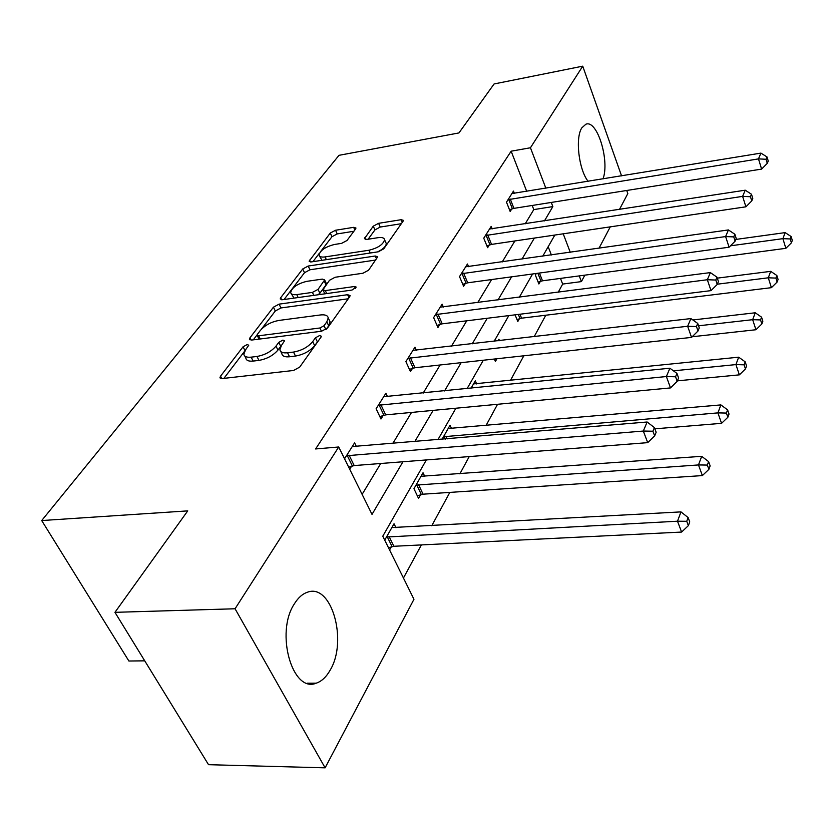 <?xml version="1.0" encoding="UTF-8"?>
<svg xmlns="http://www.w3.org/2000/svg" width="834" height="834" viewBox="0 0 834 834"><rect width="100%" height="100%" fill="white"/><g stroke="black" fill="none" stroke-linecap="round" stroke-linejoin="round"><path stroke-width="1.25" d="M247.166 344.567L243.069 346.788L220.541 376.165L219.978 377.614L222.219 378.563L293.568 370.473L299.698 367.106L321.017 337.113L321.33 336.217L319.589 335.539L315.419 337.812L312.708 341.606C308.059 347.1 301.668 350.582 293.516 352.073L287.563 352.782C282.893 353.23 280.339 352.209 279.89 349.707L281.454 345.443L284.571 340.762L282.914 340.105L278.775 342.357L275.991 346.12C271.258 351.552 264.92 355.003 256.966 356.462L251.149 357.15C246.708 357.588 244.279 356.608 243.851 354.221L245.54 349.863L248.751 345.193L247.166 344.567M318.411 340.772L314.637 345.599L312.708 341.606M281.267 345.703L277.951 350.051L275.991 346.12M588.126 181.353C578.775 169.667 575.043 137.808 581.861 127.81L585.895 124.214C597.207 119.418 609.894 160.722 603.003 178.924M330.17 670.129C326.303 676.989 321.663 681.336 316.253 683.171C292.338 693.44 275.105 632.599 294.308 603.941C298.103 597.769 302.492 593.86 307.465 592.223C331.525 582.893 348.007 640.825 330.17 670.129M355.597 228.996L355.962 228.026L353.658 227.338L335.549 230.247L330.274 233.051L309.112 261.178L311.353 261.907L378.25 251.805L383.755 248.834L403.614 220.426L401.164 219.696L378.594 223.324L373.267 226.17L364.448 238.691L366.824 239.431L378.083 237.669C382.014 237.148 384.182 237.826 384.578 239.712C383.286 244.445 378.094 247.948 369.003 250.231L325.062 256.914C321.361 257.393 319.339 256.747 318.995 254.975C320.35 250.263 325.5 246.76 334.465 244.477L341.638 243.351L347.007 240.484L355.597 228.996M426.362 459.941L382.785 536.199L413.956 599.292L325.114 767.833L208.531 764.684L114.946 612.333L187.744 510.877L41.7 520.552L339 155.322L458.95 132.929L494.082 83.963L582.737 66.167L621.559 175.891M114.946 612.333L235.063 608.768L338.719 446.982L372.016 514.401L402.947 461.765M526.734 191.393L511.148 151.194L315.606 448.953L338.719 446.982M511.148 151.194L530.445 147.764L582.737 66.167M279.088 304.139L273.437 307.183L249.908 337.864L249.397 339.177L251.649 340.053L321.559 331.234L327.491 328.012L349.707 296.737L350.113 295.59L347.632 294.704L279.088 304.139L280.954 307.944L275.303 310.988L261.428 329.18M280.672 297.748L302.742 268.965L308.194 266.046L375.248 256.007L377.719 256.809L368.576 270.206L362.957 273.239L335.101 277.263L329.503 280.276L322.935 289.763L325.302 290.597L354.544 286.5L356.274 287.104L352 290.055L282.455 299.729L280.214 298.937L280.672 297.748L281.663 299.781M626.72 190.486L627.814 193.582L619.464 209.428M325.114 767.833L235.063 608.768M41.7 520.552L128.884 661.018L144.751 660.841M515.078 314.835L517.81 321.528L519.374 318.755M471.054 388.269L475.286 380.825L476.631 383.942M424.746 476.423L423.026 472.753L413.956 488.703L418.532 498.378L420.565 494.76M403.447 578.035L421.378 544.925M431.751 525.774L449.828 492.404M459.868 473.868L469.229 456.594M486.024 425.559L497.554 404.281M510.439 380.481L523.815 355.805M534.156 336.696L545.79 315.221M558.238 292.244L562.669 284.06L560.479 278.41M551.389 254.975L548.178 246.708M384.724 540.13L394.034 523.762L395.983 527.766M391.323 546.854L389.582 549.95M442.01 439.362L450.047 425.225L451.559 428.593M494.353 359.037L495.386 361.476L496.918 358.756M497.992 340.877L498.909 339.261L499.514 340.699M536.314 273.469L535.376 275.116L538.889 283.987L540.349 281.381M610.279 226.848L599 248.24M584.811 275.168L581.423 281.6L579.255 275.908M562.669 284.06L581.423 281.6M570.268 252.306L563.221 233.812M544.456 220.895L552.859 206.592L551.274 202.443M545.874 188.255L530.445 147.764M414.748 441.666L433.127 410.38M444.553 390.938L461.16 362.675M472.211 343.858L487.244 318.265M497.961 300.031L511.596 276.825M521.99 259.134L534.365 238.076M554.85 235.042L542.757 256.194M532.603 273.969L519.29 297.279M508.823 315.606L494.124 341.325M483.313 360.246L467.071 388.665M455.906 408.222L437.913 439.706M525.201 223.835L533.791 209.595L532.186 205.466M533.791 209.595L552.859 206.592M362.123 494.374L380.731 463.506M392.772 443.532L411.527 412.423M423.172 393.095L440.123 364.979M451.402 346.256L466.759 320.798M477.694 302.648L491.622 279.546M502.235 261.928L514.891 240.953M511.732 208.98L510.179 211.492L506.488 202.162L513.473 191.09L514.38 193.405M489.297 245.019L487.64 247.688L483.751 238.19L491.195 226.389L492.206 228.881M465.382 283.424L463.61 286.281L459.513 276.596L467.457 264.013L468.572 266.692M439.841 324.457L437.944 327.501L433.617 317.629L442.114 304.17L443.365 307.079M412.496 368.367L410.464 371.641L405.887 361.581L414.988 347.152L416.395 350.311M383.15 415.499L380.971 419.012L376.113 408.754L385.892 393.262L387.497 396.692M351.583 466.196L349.707 469.219M344.546 458.773L354.596 442.844L356.431 446.607M244.779 356.024L245.853 358.12C246.28 360.517 248.709 361.497 253.15 361.08L251.149 357.15M277.951 350.051C273.239 355.503 266.911 358.943 258.957 360.392L253.15 361.08M280.808 351.541L281.861 353.658C282.309 356.17 284.874 357.202 289.534 356.764L287.563 352.782M314.637 345.599C310.019 351.104 303.628 354.586 295.486 356.055L289.534 356.764M244.696 351.114L223.898 378.375M348.268 298.781L280.954 307.944M257.133 334.82L253.296 339.845M257.435 334.267L257.08 335.174L258.665 335.789L319.912 327.991L324.04 325.74L326.834 321.83L328.221 317.921C327.741 315.419 325.124 314.439 320.392 314.96L278.848 320.444C271.144 321.903 264.983 325.229 260.364 330.42L257.435 334.267M257.268 335.549L259.04 339.125M329.294 320.173L330.097 321.861L328.721 325.792L326.292 329.211M284.071 299.51L304.514 272.697L302.742 268.965M375.811 260.02L309.967 269.778L304.514 272.697M323.154 290.232L324.812 293.839M306.756 281.35C297.467 283.685 292.098 287.386 290.67 292.463C291.014 294.329 293.047 295.038 296.748 294.6L312.416 292.4L318.056 289.367L324.645 279.911L322.31 279.109L306.756 281.35M291.264 293.714L294.058 298.113M318.056 294.777L319.87 293.203L318.056 289.367M326.23 283.268L326.031 284.853L319.87 293.203M319.505 256.069L321.955 260.302M377.573 251.91C383.223 249.085 386.121 246.291 386.267 243.518L385.777 242.423M401.665 223.648L380.241 227.056L374.935 229.903L368.128 239.222M353.908 231.258L337.228 233.916L331.963 236.72L320.954 251.149M319.453 253.119L312.938 261.668M388.488 547.729L393.877 546.28L681.607 532.061L677.5 521.208L680.971 511.888L391.876 527.568M386.486 537.033L677.5 521.208L686.736 521.292L688.373 525.639L689.739 521.896L688.113 517.56L686.736 521.292M680.971 511.888L688.113 517.56M688.373 525.639L681.607 532.061M349.071 455.135L354.2 465.57L647.716 442.646L643.316 431.042L346.444 455.76M652.907 431.22L654.659 435.869L656.16 432.241L654.419 427.592L652.907 431.22L643.316 431.042L647.142 422.004L352.271 446.544M354.2 465.57L348.675 467.134M647.716 442.646L654.659 435.869M654.419 427.592L647.142 422.004M417.313 495.782L423.046 494.187L702.364 475.588L698.485 464.934L701.696 456.323L421.014 476.287M416.01 485.107L698.485 464.934L707.347 465.07L708.89 469.344L710.141 465.883L708.619 461.619L707.347 465.07M701.696 456.323L708.619 461.619M708.89 469.344L702.364 475.588M654.878 428.822L721.556 423.338L717.907 412.882L720.878 404.907L448.171 428.52M443.5 436.745L717.907 412.882L726.414 413.07L727.863 417.25L729.031 414.05L727.592 409.859L726.414 413.07M720.878 404.907L727.592 409.859M727.863 417.25L721.556 423.338M380.857 404.626L385.683 414.873L670.505 387.914L666.376 376.541L378.323 405.261M675.561 376.78L677.198 381.326L678.584 377.979L676.947 373.434L675.561 376.78L666.376 376.541L669.9 368.221L383.723 396.692M385.683 414.873L379.814 416.583M670.505 387.914L677.198 381.326M676.947 373.434L669.9 368.221M410.401 357.692L414.957 367.742L691.542 337.395L687.654 326.271L407.941 358.318M696.463 326.542L698.006 330.994L699.278 327.908L697.745 323.456L696.463 326.542L687.654 326.271L690.906 318.578L412.966 350.353M414.957 367.742L409.431 369.379M691.542 337.395L698.006 330.994M697.745 323.456L690.906 318.578M677.396 380.846L739.372 374.852L735.911 364.594L738.684 357.181L473.535 383.911M673.445 370.838L735.911 364.594L744.105 364.823L745.471 368.92L746.555 365.949L745.189 361.841L744.105 364.823M738.684 357.181L745.189 361.841M745.471 368.92L739.372 374.852M437.923 313.959L442.228 323.832L711.006 290.628L707.336 279.744L435.536 314.595M715.801 280.047L717.25 284.415L718.439 281.538L716.99 277.19L715.801 280.047L707.336 279.744L710.359 272.603L440.227 307.162M442.228 323.832L437.016 325.396M711.006 290.628L717.25 284.415M716.99 277.19L710.359 272.603M692.189 336.748L755.938 329.743L752.664 319.683L755.25 312.781L692.856 319.964M494.489 359.36L496.063 358.849M698.558 325.802L752.664 319.683L760.556 319.933L761.849 323.967L762.86 321.194L761.567 317.17L760.556 319.933M755.25 312.781L761.567 317.17M761.849 323.967L755.938 329.743M463.631 273.125L467.697 282.809L729.083 247.218L725.611 236.564L461.306 273.75M733.753 236.898L735.129 241.162L736.234 238.493L734.858 234.239L733.753 236.898L725.611 236.564L728.416 229.934L465.695 266.807M467.697 282.809L462.776 284.3M729.083 247.218L735.129 241.162M734.858 234.239L728.416 229.934M516.997 319.537L521.573 318.181L771.398 287.667L768.291 277.805L770.699 271.352L717.313 278.139M717.344 284.185L768.291 277.805L775.901 278.087L777.132 282.028L778.08 279.442L776.85 275.491L775.901 278.087M770.699 271.352L776.85 275.491M777.132 282.028L771.398 287.667M487.692 234.907L491.549 244.404L745.909 206.811L742.614 196.376L485.43 235.532M750.454 196.73L751.768 200.911L752.789 198.429L751.486 194.249L750.454 196.73L742.614 196.376L745.231 190.194L489.537 229.016M491.549 244.404L486.879 245.832M745.909 206.811L751.768 200.911M751.486 194.249L745.231 190.194M538.149 282.111L542.496 280.808L785.857 248.323L782.897 238.66L785.148 232.613L735.849 239.431M730.49 245.811L782.897 238.66L790.236 238.951L791.414 242.83L792.3 240.4L791.132 236.533L790.236 238.951M785.148 232.613L791.132 236.533M791.414 242.83L785.857 248.323M510.262 199.055L513.932 208.364L761.609 169.093L758.481 158.887L508.062 199.67M766.05 159.263L767.29 163.349L768.25 161.025L767.009 156.948L766.05 159.263L758.481 158.887L760.921 153.112L511.92 193.551M513.932 208.364L509.48 209.751M761.609 169.093L767.29 163.349M767.009 156.948L760.921 153.112M245.008 350.603L243.069 346.788M317.347 341.794L315.419 337.812M280.724 346.287L278.775 342.357M258.957 360.392L256.966 356.462M295.486 356.055L293.516 352.073M221.813 378.594L220.541 376.165M349.029 297.696L347.632 294.704M251.044 340.095L249.908 337.864M275.303 310.988L273.437 307.183M260.271 338.969L258.665 335.789M321.476 331.244L319.912 327.991M325.854 329.524L324.04 325.74M328.721 325.792L326.834 321.83M309.967 269.778L308.194 266.046M376.572 258.947L375.248 256.007M326.709 293.578L325.302 290.597M355.461 288.481L354.544 286.5M298.165 297.55L296.748 294.6M313.834 295.372L312.416 292.4M326.031 284.853L324.228 281.037M326.334 259.645L325.062 256.914M370.254 253.015L369.003 250.231M365.615 239.483L364.812 237.7M374.935 229.903L373.267 226.17M380.241 227.056L378.594 223.324M402.415 222.584L401.164 219.696M310.415 261.959L309.539 260.104M331.963 236.72L330.274 233.051M337.228 233.916L335.549 230.247M354.857 229.986L353.658 227.338M392.084 546.614L387.247 536.804M393.877 546.28L389.051 536.46M347.236 455.51L352.365 465.945M421.306 494.531L416.75 484.867M423.046 494.187L418.491 484.523M445.377 439.08L444.22 436.516M447.16 438.924L445.909 436.161M379.084 405.011L383.911 415.249M408.67 358.078L413.226 368.128M436.245 314.355L440.55 324.217M461.994 273.521L466.07 283.195M520.02 318.536L518.341 314.428M521.573 318.181L519.968 314.23M486.097 235.303L489.965 244.789M540.985 281.173L537.857 273.25M542.496 280.808L539.431 273.041M508.709 199.441L512.389 208.75M316.253 683.171L307.183 683.202M220.291 378.219L219.978 377.614M249.668 339.719L249.397 339.177M330.097 321.861L328.221 317.921M326.438 283.727L324.645 279.911M386.267 243.518L384.578 239.712"/></g></svg>

